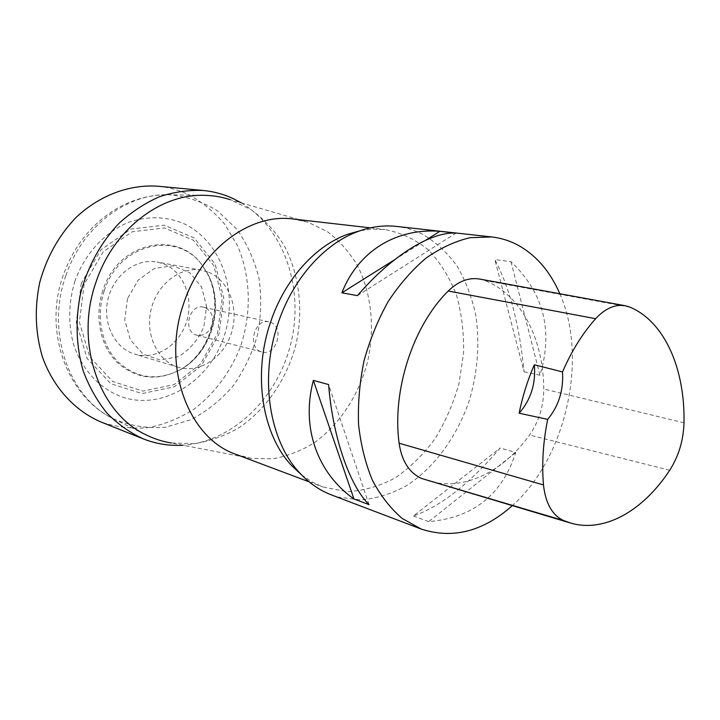 <?xml version="1.0" encoding="UTF-8"?>
<svg xmlns="http://www.w3.org/2000/svg" width="720" height="720" viewBox="0 0 720 720"><rect width="100%" height="100%" fill="white"/><g stroke="black" fill="none" stroke-linecap="round" stroke-linejoin="round"><path stroke-width="0.54" stroke-dasharray="3.6 2.7" d="M74.979 280.908C68.544 302.328 68.04 323.388 73.467 344.097C82.044 370.368 100.89 389.916 123.678 397.539C164.484 410.058 209.781 380.484 224.154 336.105C239.049 291.915 221.103 239.841 182.268 222.948C165.222 216.36 147.465 216.09 128.997 222.138C105.174 231.786 84.906 253.53 74.979 280.908M236.268 454.464L251.1 458.397L272.727 458.829C287.208 456.246 301.059 450.882 314.28 442.746C339.804 424.431 359.001 394.839 367.614 361.575C375.12 328.032 371.529 292.941 357.156 265.005C349.101 251.739 339.219 240.651 327.51 231.741L308.07 222.264L293.076 219.006M251.1 458.397L171.243 442.98L194.661 443.637C210.303 441.108 225.216 435.717 239.4 427.455C266.751 408.825 287.109 378.513 296.001 344.295C303.687 309.78 299.394 273.528 283.545 244.467C274.689 230.652 263.871 219.051 251.109 209.673L229.968 199.584L308.07 222.264M301.437 474.759L311.751 481.779L322.74 486.954L346.743 491.67C363.276 490.932 379.359 486.387 394.983 478.026C409.95 467.748 423.261 454.698 434.925 438.876C445.365 421.848 453.384 403.425 458.982 383.616L463.554 353.412C464.04 333.108 461.709 313.74 456.543 295.29C449.802 277.803 440.541 262.8 428.778 250.281C415.746 239.58 401.103 232.668 384.849 229.518L372.708 229.113L360.324 230.661M331.587 494.973L337.869 497.061L360.657 499.932C376.182 498.546 391.275 493.911 405.945 486.036C434.493 467.874 457.353 436.311 469.593 399.6C477.81 371.178 479.871 342.981 475.767 314.991C471.861 297.126 465.669 280.863 457.164 266.202C447.444 252.801 435.888 242.127 422.514 234.207C414.315 230.058 405.603 227.466 396.378 226.413M81.288 283.239L76.32 322.398L87.12 358.461L110.88 383.751L142.101 393.561L174.294 386.811L201.447 365.58L218.907 334.17L223.794 298.251L215.163 264.096L194.175 237.951L164.25 225.171L130.905 229.059L101.007 249.705L81.288 283.239M102.888 290.484C94.203 316.053 100.152 345.429 116.82 362.115C135.729 378.864 156.474 381.591 179.046 370.296C212.985 352.512 225.864 299.124 203.769 267.822C180.81 229.104 118.368 240.336 102.888 290.484M559.827 293.742C588.591 358.254 565.956 458.478 512.217 505.737M413.415 515.97L428.679 521.64C473.148 517.824 502.182 494.775 515.781 452.502L500.157 448.02C469.368 483.93 440.46 506.574 413.415 515.97L500.157 448.02M524.097 371.772L539.964 375.237C553.437 330.804 543.771 292.95 510.993 261.675L494.829 259.587C509.661 287.478 519.417 324.864 524.097 371.772L494.829 259.587M479.916 279.09L484.848 280.53C521.1 294.615 543.501 339.156 543.771 389.007C543.672 406.143 538.92 421.479 529.524 435.015C503.406 471.582 464.184 491.301 429.138 481.104M357.444 295.641L456.012 233.1M394.488 259.803L425.574 240.3M510.993 261.675L539.964 375.237M515.781 452.502L428.679 521.64M369.063 504.657L328.59 384.552M270.639 322.38C284.994 327.204 276.426 356.454 261.954 351.972C246.609 348.849 254.124 317.718 269.199 321.939L270.639 322.38M211.797 325.467C208.71 332.964 203.778 336.213 197.001 335.214C182.097 332.154 189.09 303.165 203.751 307.233L205.155 307.656C211.653 311.085 213.867 317.025 211.797 325.467M241.272 202.869C284.607 228.762 304.146 288.738 290.952 343.071C277.92 397.449 233.181 441.918 182.808 445.212M158.112 186.237C168.363 187.227 178.101 189.819 187.335 194.013C201.708 201.609 214.218 211.743 224.883 224.415L237.627 245.907C250.974 277.2 251.703 314.289 240.084 347.715C230.247 372.33 214.425 393.615 194.211 408.978C180.054 418.059 164.97 424.26 148.968 427.572C132.75 429.057 116.829 427.23 101.214 422.091M208.611 272.241C229.167 280.557 239.301 308.646 231.408 333.045C223.794 357.534 199.53 373.68 178.254 367.218C157.743 361.332 144.864 334.791 151.137 309.348C157.158 283.842 180.72 266.085 201.663 270.198L208.611 272.241M163.836 263.97C183.951 271.989 194.049 298.791 186.48 321.993C179.19 345.285 155.583 360.486 134.811 354.168C114.777 348.408 102.105 323.082 108.054 298.953C113.76 274.761 136.584 258.003 157.041 262.008L163.836 263.97M65.826 275.778C45.54 332.307 69.21 397.89 113.382 418.752L114.894 419.508C131.346 426.105 148.284 428.661 165.717 427.194L190.854 419.742C206.766 411.39 220.851 400.122 233.109 385.947C243.99 370.485 252.126 353.502 257.508 335.007C261.153 316.089 261.657 297.27 259.02 278.541C254.574 260.334 247.176 243.891 236.817 229.194L217.845 211.113C203.004 201.852 186.759 196.407 169.11 194.769L167.418 194.751C125.874 193.869 81.81 227.34 65.826 275.778M127.539 298.575L124.749 320.067L130.419 339.993L143.226 354.231L160.398 360.063L178.416 356.589C189.711 349.803 198.18 339.903 203.823 326.889L206.586 306.405L201.591 287.082L189.639 272.565L172.881 265.806L154.494 268.389L138.231 280.062L127.539 298.575M104.256 290.871C95.652 316.233 101.538 345.348 118.044 361.899C136.782 378.513 157.347 381.222 179.721 370.017C213.372 352.386 226.152 299.412 204.246 268.38C181.476 229.986 119.592 241.164 104.256 290.871M84.177 284.238L79.371 322.128L89.793 357.03L112.752 381.546L142.974 391.095L174.168 384.588L200.502 364.023L217.449 333.558L222.183 298.719L213.795 265.599L193.437 240.291L164.439 227.952L132.156 231.768L103.248 251.784L84.177 284.238M629.892 307.134L484.848 280.53M684 422.82L543.771 389.007M669.69 470.277L529.524 435.015M114.894 419.508C67.32 397.827 42.948 331.506 63.153 275.472C74.223 244.998 92.871 222.255 119.088 207.252C135.162 198.666 151.83 194.508 169.11 194.769M309.078 481.824L322.74 486.954M370.341 227.853L384.849 229.518M113.382 418.752L145.314 434.484M167.418 194.751L203.013 195.318M179.046 370.296L179.721 370.017C214.299 351.846 226.728 300.312 204.246 268.38L203.769 267.822M570.852 523.125L569.664 522.774M625.356 305.748L624.897 305.667M197.001 335.214L261.954 351.972M203.751 307.233L269.199 321.939M201.663 270.198L157.041 262.008M178.254 367.218L134.811 354.168"/><path stroke-width="1.08" d="M370.341 227.853L293.076 219.006C250.578 213.003 201.213 248.931 183.6 303.705C161.271 366.984 188.82 438.759 236.268 454.464L309.078 481.824M229.968 199.584C221.31 196.785 212.328 195.363 203.013 195.318C159.579 194.373 113.067 230.211 96.012 282.132C74.385 342.747 99.126 412.731 145.314 434.484C153.621 438.687 162.27 441.522 171.243 442.98M360.324 230.661L347.625 234.279C314.829 245.961 284.103 280.305 270.189 323.262C252.531 375.426 262.503 435.141 291.78 465.75L301.437 474.759M491.652 236.943L396.378 226.413C383.94 225.045 371.259 226.692 358.326 231.363C324.279 243.513 292.239 279.423 277.704 324.387C259.236 378.99 269.586 441.441 299.979 473.22C309.357 483.273 319.887 490.527 331.587 494.973L421.182 529.047L402.264 518.508C390.645 508.59 380.718 495.9 372.483 480.42C365.463 463.563 360.819 444.924 358.56 424.521C357.804 403.497 359.631 382.23 364.059 360.711C369.927 339.552 378 319.779 388.26 301.41C399.573 284.283 412.2 269.82 426.141 258.012C440.523 247.995 455.148 241.218 470.007 237.699L491.652 236.943C501.021 238.014 509.823 240.759 518.076 245.187C536.31 255.375 550.224 271.557 559.827 293.742M512.217 505.737C483.066 531.558 452.718 539.325 421.182 529.047M439.893 231.318L456.012 233.1C431.199 231.543 391.887 255.456 357.444 295.641L341.865 292.824C358.56 250.371 397.035 227.988 439.893 231.318L425.574 240.3M313.362 380.403L328.59 384.552C332.847 437.643 349.542 485.307 369.063 504.657L353.952 498.978C317.601 473.238 300.753 427.896 313.362 380.403L353.952 498.978M534.348 364.752L562.518 371.925C571.608 350.973 582.651 333.234 595.656 318.69C605.313 308.331 615.213 304.02 625.356 305.748L629.892 307.134C664.812 321.669 685.143 369.216 684 422.82C683.451 440.352 678.681 456.174 669.69 470.277C643.437 510.372 604.854 532.971 570.852 523.125L563.598 520.542C552.24 515.196 545.535 503.325 543.492 484.938C541.701 463.905 543.096 442.053 547.686 419.391L519.12 413.208C530.865 399.816 535.941 383.67 534.348 364.752C527.616 380.16 522.54 396.306 519.12 413.208M569.664 522.774L421.65 478.485C409.302 472.905 401.778 461.151 399.096 443.214C391.977 390.321 413.073 325.62 448.218 291.024C458.343 281.178 468.918 277.2 479.916 279.09L624.897 305.667M562.518 371.925C563.625 390.276 558.675 406.098 547.686 419.391M341.865 292.824L394.488 259.803M182.808 445.212C169.281 446.022 156.123 443.916 143.334 438.894C130.068 432.792 117.999 424.26 107.127 413.289C97.182 401.049 89.235 387.009 83.295 371.169C76.005 346.473 75.105 319.14 80.838 292.383C88.209 265.5 100.917 242.505 118.944 223.389C131.454 212.004 144.927 203.13 159.363 196.767C174.042 191.961 188.676 189.864 203.265 190.485C213.768 191.511 223.731 194.211 233.154 198.594L241.272 202.869M143.334 438.894L101.214 422.091C75.096 411.03 53.514 387.792 42.525 357.21C35.289 333.216 34.353 308.304 39.726 282.465C46.728 257.022 58.914 235.278 76.293 217.224C100.026 195.012 129.834 184.176 158.112 186.237L203.265 190.485M563.598 520.542L421.65 478.485M543.492 484.938L399.096 443.214M595.656 318.69L448.218 291.024M291.78 465.75L299.979 473.22M347.625 234.279L358.326 231.363"/></g></svg>
